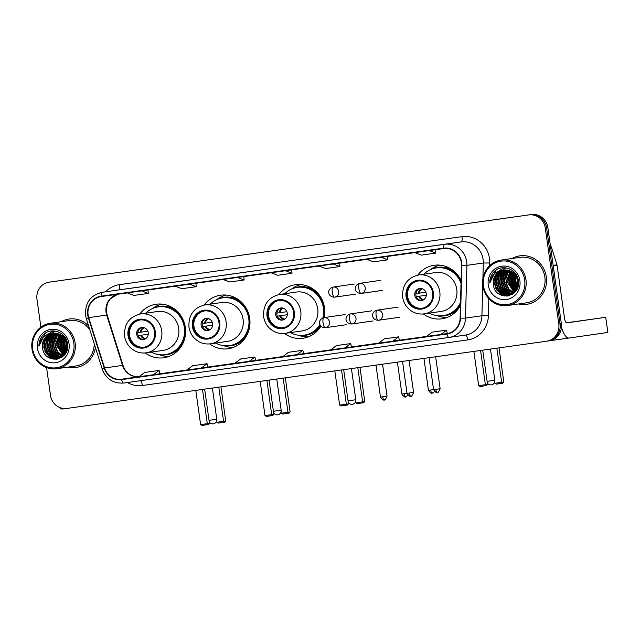 <?xml version="1.0" encoding="UTF-8"?>
<svg xmlns="http://www.w3.org/2000/svg" width="640" height="640" viewBox="0 0 640 640"><rect width="100%" height="100%" fill="white"/><g stroke="black" fill="none" stroke-linecap="round" stroke-linejoin="round"><path stroke-width="0.96" d="M423.344 313.968A27.04 25.64 -98.2 0 0 441.864 318.8A27.04 25.64 -98.2 0 0 460.44 305.512M284.512 333.44A27.04 25.64 -98.2 0 0 303.016 338.256A27.04 25.64 -98.2 0 0 320.936 326.152M324.264 317.568A27.04 25.64 -98.2 0 0 324.56 307.936A27.04 25.64 -98.2 0 0 295.312 284.736A27.04 25.64 -98.2 0 0 278.92 294.576M209.664 343.92A27.04 25.64 -98.2 0 0 228.184 348.744A27.04 25.64 -98.2 0 0 249.72 318.424A27.04 25.64 -98.2 0 0 220.48 295.224A27.04 25.64 -98.2 0 0 204.072 305.072M145.272 352.944A27.04 25.64 -98.2 0 0 163.792 357.768A27.04 25.64 -98.2 0 0 185.328 327.448A27.04 25.64 -98.2 0 0 156.088 304.248A27.04 25.64 -98.2 0 0 139.68 314.096M461.088 280.584A27.04 25.64 -98.2 0 0 434.16 265.272A27.04 25.64 -98.2 0 0 417.752 275.128M547.928 341.016L549.112 340.848A15.304 14.512 -98.2 0 0 549.16 340.84A15.304 14.512 -98.2 0 0 561.352 323.68L547.864 227.696A15.304 14.512 -98.2 0 0 531.36 214.552L51.784 281.776A15.304 14.512 -98.2 0 0 51.728 281.776A15.304 14.512 -98.2 0 0 51.68 281.784M546.648 341.2L547.832 341.032A15.304 14.512 -98.2 0 0 547.88 341.024A15.304 14.512 -98.2 0 0 560.072 323.864L546.584 227.88A15.304 14.512 -98.2 0 0 530.08 214.736L50.496 281.96A15.304 14.512 -98.2 0 0 50.448 281.968A15.304 14.512 -98.2 0 0 50.4 281.968M67.736 367.152A24.488 23.224 -98.2 0 0 75.952 367.512A24.488 23.224 -98.2 0 0 95.416 347.52A24.488 23.224 -98.2 0 1 75.952 367.512A24.488 23.224 -98.2 0 1 67.736 367.152M518.576 303.96A24.488 23.224 -98.2 0 0 526.792 304.32A24.488 23.224 -98.2 0 0 546.296 276.864A24.488 23.224 -98.2 0 0 519.816 255.848A24.488 23.224 -98.2 0 0 512.032 258.512A24.488 23.224 -98.2 0 1 519.816 255.848L519.816 255.848A24.488 23.224 -98.2 0 1 546.296 276.864A24.488 23.224 -98.2 0 1 526.792 304.32A24.488 23.224 -98.2 0 1 518.576 303.96M88.104 314.888A16.328 15.48 81.8 0 1 101.112 296.576A16.328 15.48 81.8 0 1 101.168 296.568L443.72 248.552A16.328 15.48 81.8 0 1 461.488 265.416L460.112 318.152A16.328 15.48 81.8 0 1 446.944 333.616A16.328 15.48 81.8 0 1 446.888 333.624L121.568 379.224A16.328 15.48 81.8 0 1 104.592 367.976L88.736 317.656A16.328 15.48 81.8 0 1 88.104 314.888M87.72 314.936A16.736 15.872 -98.2 0 0 88.368 317.784L104.224 368.104A16.736 15.872 -98.2 0 0 121.624 379.624L446.944 334.024A16.736 15.872 -98.2 0 0 460.496 318.168L461.872 265.432A16.736 15.872 -98.2 0 0 443.664 248.152L101.104 296.168A16.736 15.872 -98.2 0 0 87.72 314.936M547.832 341.032A15.304 14.512 -98.2 0 0 547.88 341.024A15.304 14.512 -98.2 0 0 560.072 323.864L546.584 227.88A15.304 14.512 -98.2 0 0 530.08 214.736L50.496 281.96A15.304 14.512 -98.2 0 0 50.448 281.968L51.728 281.776M428.544 246.544L414.176 248.552A4.08 1.296 82 0 0 414.168 248.552L428.544 246.544L414.176 248.552M380.632 253.256L366.264 255.272M332.728 259.968L318.352 261.984M141.088 286.832A4.08 1.296 82 0 0 141.08 286.832L126.712 288.848M188.992 280.12L174.624 282.128M236.904 273.4L222.536 275.416A4.08 1.296 82 0 0 222.528 275.416L236.904 273.4L222.536 275.416M284.816 266.688L270.44 268.704M88.616 325.936A24.488 23.224 -98.2 0 0 68.976 319.04A24.488 23.224 -98.2 0 0 61.2 321.704A24.488 23.224 -98.2 0 1 68.976 319.04A24.488 23.224 -98.2 0 1 88.616 325.936M46.576 367.608L50.464 395.296A15.304 14.512 -98.2 0 0 66.968 408.44L546.552 341.216A15.304 14.512 -98.2 0 0 546.6 341.208A15.304 14.512 -98.2 0 0 558.792 324.048L545.304 228.064A15.304 14.512 -98.2 0 0 528.8 214.92L49.216 282.144A15.304 14.512 -98.2 0 0 49.168 282.152A15.304 14.512 -98.2 0 0 36.976 299.312L40.888 327.144M392.992 341.16L426.6 336.4L399.328 340.224L398.664 336.848L384.288 338.864L378.616 343.168L392.992 341.16L398.664 336.848M440.896 334.44L448.264 333.36L447.24 333.504L446.568 330.136L432.2 332.152L426.528 336.456L440.896 334.44L446.568 330.136M249.256 361.304L255.6 360.392L254.928 357L240.56 359.008L234.888 363.32L249.256 361.304L254.928 357M201.344 368.016L207.696 367.104L207.024 363.712L192.648 365.728L186.976 370.032L201.344 368.016L207.024 363.712M153.44 374.736L159.112 370.424L144.736 372.44L139.064 376.744L159.784 373.816M345.08 347.872L351.424 346.96L350.752 343.568L336.376 345.584L330.704 349.888L345.08 347.872L350.752 343.568M297.168 354.584L303.576 353.664L302.84 350.28L288.464 352.296L282.792 356.6L297.168 354.584L302.84 350.28M271.048 272.76L277.64 275.28L292.016 273.264L291.728 269.856M285.424 270.744L292.016 273.264M223.144 279.472L229.736 281.992L244.104 279.976L243.824 276.576M237.512 277.456L244.104 279.976M175.232 286.192L181.824 288.712L196.2 286.696L195.912 283.288M189.6 284.176L196.2 286.696M127.32 292.904L133.912 295.424L148.288 293.408L148 290.008M141.696 290.888L148.288 293.408M318.96 266.04L325.552 268.56L339.928 266.544L339.64 263.144M333.336 264.024L339.928 266.544M366.872 259.328L373.464 261.848L387.84 259.832L387.552 256.432M381.24 257.312L387.84 259.832M414.784 252.616L421.376 255.128L435.744 253.12L435.464 249.712M429.152 250.6L435.744 253.12M159.112 370.424L159.784 373.824M60.568 339.8A20.408 19.352 -98.2 0 0 60.672 344.904A20.408 19.352 -98.2 0 0 62.528 351.096M63.288 352.56A20.408 19.352 -98.2 0 0 64.344 354.208M59.424 407.384A20.408 6.472 82 0 0 62.52 409.024A20.408 6.472 82 0 0 62.528 409.024L66.016 408.536L62.52 409.024M61.488 335.376A20.408 19.352 -98.2 0 0 61.216 336.296M73.84 343.152A21.936 20.8 -98.2 0 0 50.184 324.32A21.936 20.8 -98.2 0 0 32.64 348.928A21.936 20.8 -98.2 0 0 56.296 367.768A21.936 20.8 -98.2 0 0 73.84 343.152M75.12 342.976A22.96 21.768 -98.2 0 0 50.288 323.272A22.96 21.768 -98.2 0 0 32 349.016A22.96 21.768 -98.2 0 0 56.832 368.72A22.96 21.768 -98.2 0 0 75.12 342.976M89.776 329.616A22.96 21.768 -98.2 0 0 69.192 320.552L50.288 323.272M53.944 330.896A22.96 21.768 -98.2 0 0 52.736 333.224A22.96 21.768 -98.2 0 0 52.672 333.352M52.28 334.304A22.96 21.768 -98.2 0 0 52.112 334.752M51.992 335.096A22.96 21.768 -98.2 0 0 51.528 336.56M51.352 337.248A22.96 21.768 -98.2 0 0 51.096 338.416M50.928 339.408A22.96 21.768 -98.2 0 0 50.8 340.456M50.68 342.392A22.96 21.768 -98.2 0 0 50.904 346.296A22.96 21.768 -98.2 0 0 52.168 351.304M67.024 347.44L66.144 341.32M67.072 346.392L66.488 342.312M66.56 349.912L64.584 344.368L65 339.072M66.696 349.416L64.984 344.304L65.264 339.512M65.976 351.52L62.976 344.592L63.984 337.672M66.128 351.16L63.384 344.536L64.232 337.984M65.336 352.76L61.376 344.824L63.016 336.64M65.496 352.48L61.776 344.768L63.248 336.872M64.664 353.784L59.776 345.056L62.08 335.816M64.832 353.544L60.176 345L62.312 336.008M63.968 354.648L58.176 345.288L61.168 335.152M64.144 354.44L58.576 345.232L61.392 335.312M63.256 355.384L56.568 345.52L60.272 334.616M63.44 355.208L56.968 345.456L60.496 334.744M62.528 356.016L57.328 351.856L54.968 345.744L59.392 334.176M62.712 355.864L57.728 351.8L55.368 345.688L59.608 334.28M62.48 356.752L62.008 356.624M61.792 356.56L55.728 352.088L53.368 345.976L54.216 339.416L58.52 333.832M61.976 356.432L56.128 352.032L53.768 345.92L54.616 339.36L58.736 333.912M61.88 357.192L61.256 357.072M61.04 357.024L59.024 356.344L54.12 352.32L51.768 346.208L52.616 339.648L57.664 333.552M62.032 357.088L61.44 356.968M61.232 356.92L59.424 356.288L54.52 352.264L52.168 346.152L53.016 339.592L57.88 333.616M61.112 357.52L60.488 357.448M60.28 357.424L57.424 356.576L52.52 352.552L50.16 346.44L51.016 339.88L54.88 334.624L56.816 333.352M61.304 357.44L60.68 357.36M60.472 357.328L57.824 356.52L52.92 352.488L50.56 346.384L51.416 339.824L55.28 334.568L57.024 333.4M60.984 357.768L60.536 357.784M60.336 357.784L59.72 357.768M59.512 357.752L55.816 356.808L50.92 352.776L48.56 346.672L49.408 340.112L53.28 334.856L55.976 333.208M60.528 357.72L59.912 357.696M59.704 357.672L56.216 356.752L51.32 352.72L48.96 346.616L49.808 340.056L53.68 334.8L56.184 333.24M60.92 357.808L59.128 357.96M59.544 357.992L58.936 358.016M58.728 358.016L54.216 357.04L49.32 353.008L46.96 346.904L47.808 340.344L51.68 335.088L55.152 333.136M60.88 357.824L60.352 357.904M60.552 357.872L59.944 357.928M58.928 357.952L54.616 356.976L49.72 352.952L47.36 346.84L48.208 340.288L52.08 335.024L55.36 333.144M61.904 357.176L58.144 358.2M57.944 358.216L52.616 357.264L47.712 353.24L45.352 347.128L46.208 340.576L50.072 335.32L54.328 333.112M61.448 357.488L58.752 358.136M58.952 358.104L58.344 358.16M58.144 358.176L53.016 357.208L48.112 353.184L45.752 347.072L46.608 340.512L50.472 335.256L54.536 333.112M52.752 333.224A12.752 12.096 -98.2 0 0 52.712 333.232A12.752 12.096 -98.2 0 0 42.552 347.536C43.768 365.24 70.64 361.072 67.512 344.04C66.584 331.904 50.432 326.368 42.8 335.344C40.168 338.408 38.872 342.024 38.928 346.168C40.4 338.296 45.008 333.976 52.752 333.224C60.264 332.936 64.984 336.568 66.904 344.12L66.32 350.64L62.72 355.856L57.144 358.368L51.008 357.496L46.112 353.472L43.752 347.36L44.6 340.8L48.472 335.544L53.52 333.144M67.304 344.064L66.72 350.584L63.12 355.8L57.144 358.368M57.344 358.336L51.416 357.44L46.512 353.416L44.152 347.304L45.008 340.744L48.872 335.488L53.72 333.128M66.232 340.544L66.368 339.8M66.544 341.256L66.632 340.472M65.136 338.616L65.392 337.912M65.4 339.016L65.624 338.304M64.136 337.328L64.504 336.6M64.384 337.616L64.72 336.896M63.176 336.36L63.672 335.6M63.416 336.576L63.872 335.832M62.248 335.584L62.768 334.928M62.48 335.76L62.992 335.08M42.552 347.536L43.4 340.976L47.272 335.72L52.912 333.208M37.432 348.256A16.832 15.968 -98.2 0 0 55.584 362.712A16.832 15.968 -98.2 0 0 69.048 343.824A16.832 15.968 -98.2 0 0 50.896 329.368A16.832 15.968 -98.2 0 0 37.432 348.256M52.88 353.024A22.96 21.768 -98.2 0 0 53.512 354.296M53.976 355.12A22.96 21.768 -98.2 0 0 54.312 355.68M54.656 356.208A22.96 21.768 -98.2 0 0 55.424 357.304M55.616 357.552A22.96 21.768 -98.2 0 0 56.032 358.08M56.416 358.536A22.96 21.768 -98.2 0 0 57.016 359.208M56.832 368.72L75.736 366A22.96 21.768 -98.2 0 0 94.256 343.84M38.928 346.168L45.272 333.256M50.824 358.624L44.968 351.544M43.832 343.6L46.296 336.592M48.496 333.904L53.056 330.872M54.168 359.344L51.376 357.648M50.688 357.088L46.576 351.312M56.224 359.312L54.44 358.416M54.208 358.272L52.976 357.424M52.288 356.856L48.176 351.08M47.032 343.136L49.496 336.128M50.04 335.344L51.08 334.072M51.904 333.24L55.016 331.008M57.76 359.056L56.488 358.44M55.808 358.048L54.576 357.192M53.896 356.624L49.776 350.848M59.024 358.68L58.096 358.216M57.416 357.816L56.184 356.96M55.496 356.4L51.376 350.616M50.24 342.68L52.704 335.672M51.84 342.448L54.304 335.44M53.44 342.216L55.904 335.208M55.048 341.984L57.512 334.976M56.008 359.336L54.136 358.384M53.864 358.216L52.456 357.2M51.664 356.504L46.864 346.904L48.976 336.68M57.584 359.096L56.264 358.456M56.192 358.416L55.736 358.152M55.464 357.984L54.056 356.968M53.272 356.272L48.472 346.672L50.576 336.456M58.88 358.728L57.912 358.248M57.792 358.184L57.336 357.92M57.072 357.752L55.664 356.736M54.872 356.04L50.072 346.44L52.176 336.224M65.008 353.296L61.288 344.832L62.56 336.216M65.752 351.984L62.888 344.6L63.648 337.296M63.776 336.936L64.112 336.104M66.44 350.304L64.496 344.368L64.776 338.728M64.888 338.264L65.112 337.472M128.736 335.448A13.776 13.064 -98.2 0 0 143.632 347.272A13.776 13.064 -98.2 0 0 154.608 331.824A13.776 13.064 -98.2 0 0 139.712 320.008A13.776 13.064 -98.2 0 0 128.736 335.448M140.112 319.952A13.776 13.064 -98.2 0 0 129.536 335.336A13.776 13.064 -98.2 0 0 144.032 347.208M151.344 352.088A24.128 22.88 -98.2 0 0 165.136 354.64L165.936 354.528A24.128 22.88 -98.2 0 0 185.16 327.464A24.128 22.88 -98.2 0 0 159.064 306.76L158.264 306.872A24.128 22.88 -98.2 0 0 145.744 313.208M165.136 354.64A24.128 22.88 -98.2 0 0 184.36 327.576A24.128 22.88 -98.2 0 0 158.264 306.872M178.704 328.376A19.64 18.624 -98.2 0 0 157.464 311.52L140.48 313.968A19.64 18.624 81.8 0 1 161.72 330.824A19.64 18.624 81.8 0 1 146.072 352.848L163.056 350.4A19.64 18.624 -98.2 0 0 178.704 328.376M136.728 334.328A6.12 5.808 -98.2 0 0 143.344 339.584A6.12 5.808 -98.2 0 0 148.224 332.72A6.12 5.808 -98.2 0 0 141.6 327.464A6.12 5.808 -98.2 0 0 136.728 334.328M142.168 327.408A6.12 5.808 -98.2 0 0 143.904 339.472M169.16 356.36A26.528 25.16 81.8 0 1 160.368 355.08L159.144 354.664M152.504 308.536L153.56 307.792A26.528 25.16 81.8 0 1 161.632 304.088M138.352 330.64A7.144 6.776 81.8 0 0 137.952 332.6L137.816 332.624M137.952 332.6L147.816 331.192M138.376 335.632L148.256 334.208L138.376 335.632A7.144 6.776 81.8 0 0 139.328 337.448M220.928 386.856L225.736 421.024L224.6 422.216L218.296 423.104L216.88 422.272L216.672 420.816M218.784 387.16L223.584 421.336L225.736 421.024M216.88 422.272L223.584 421.336L223.088 422.432M195.792 390.384L200.6 424.616L207.312 423.68L202.496 389.44M200.6 424.616L202.024 425.448L206.816 424.776L207.312 423.68L209.456 423.368L204.648 389.136M206.816 424.776L208.32 424.56L209.456 423.368M193.128 326.424A13.776 13.064 -98.2 0 0 208.024 338.248A13.776 13.064 -98.2 0 0 219 322.8A13.776 13.064 -98.2 0 0 204.104 310.976A13.776 13.064 -98.2 0 0 193.128 326.424M204.504 310.928A13.776 13.064 -98.2 0 0 193.928 326.312A13.776 13.064 -98.2 0 0 208.424 338.184M215.728 343.064A24.128 22.88 -98.2 0 0 229.528 345.616L230.328 345.496A24.128 22.88 -98.2 0 0 249.552 318.44A24.128 22.88 -98.2 0 0 223.456 297.728L222.656 297.848A24.128 22.88 -98.2 0 0 210.136 304.184M229.528 345.616A24.128 22.88 -98.2 0 0 248.752 318.552A24.128 22.88 -98.2 0 0 222.656 297.848M243.096 319.352A19.64 18.624 -98.2 0 0 221.848 302.496L204.872 304.944A19.64 18.624 81.8 0 1 226.112 321.8A19.64 18.624 81.8 0 1 210.464 343.824L227.448 341.376A19.64 18.624 -98.2 0 0 243.096 319.352M201.112 325.304A6.12 5.808 -98.2 0 0 207.736 330.56A6.12 5.808 -98.2 0 0 212.616 323.688A6.12 5.808 -98.2 0 0 205.992 318.44A6.12 5.808 -98.2 0 0 201.112 325.304M206.56 318.384A6.12 5.808 -98.2 0 0 208.296 330.448M233.552 347.336A26.528 25.16 81.8 0 1 224.76 346.056L223.536 345.64M216.896 299.512L217.952 298.768A26.528 25.16 81.8 0 1 226.024 295.064M202.744 321.616A7.144 6.776 81.8 0 0 202.344 323.576L202.208 323.6M202.344 323.576L212.2 322.168M202.768 326.608L212.648 325.184L202.768 326.608A7.144 6.776 81.8 0 0 203.72 328.424M285.32 377.832L290.128 412L288.992 413.192L282.688 414.08L281.272 413.248L281.064 411.792M283.176 378.136L287.976 412.312L290.128 412M281.272 413.248L287.976 412.312L287.48 413.408M260.184 381.352L264.992 415.592L271.696 414.648L266.888 380.416M264.992 415.592L266.416 416.424L271.2 415.752L271.696 414.648L273.848 414.344L269.04 380.112M271.2 415.752L272.712 415.536L273.848 414.344M267.776 315.96A13.776 13.064 -98.2 0 0 282.672 327.784A13.776 13.064 -98.2 0 0 293.64 312.336A13.776 13.064 -98.2 0 0 278.744 300.52A13.776 13.064 -98.2 0 0 267.776 315.96M279.144 300.464A13.776 13.064 -98.2 0 0 268.576 315.848A13.776 13.064 -98.2 0 0 283.072 327.72M323.688 317.656A24.128 22.88 -98.2 0 0 324.2 307.976A24.128 22.88 -98.2 0 0 298.096 287.272L297.296 287.384A24.128 22.88 -98.2 0 0 284.784 293.72M322.856 317.896A24.128 22.88 -98.2 0 0 323.4 308.088A24.128 22.88 -98.2 0 0 297.296 287.384M317.736 308.888A19.64 18.624 -98.2 0 0 296.496 292.032L279.512 294.48A19.64 18.624 81.8 0 1 300.752 311.336A19.64 18.624 81.8 0 1 285.112 333.36L302.088 330.92A19.64 18.624 -98.2 0 0 317.736 308.888M290.376 332.6A24.128 22.88 -98.2 0 0 304.176 335.152A24.128 22.88 -98.2 0 0 319.968 324.664M304.176 335.152L304.976 335.04A24.128 22.88 -98.2 0 0 320.288 325.296M275.76 314.84A6.12 5.808 -98.2 0 0 282.384 320.096A6.12 5.808 -98.2 0 0 287.256 313.232A6.12 5.808 -98.2 0 0 280.64 307.976A6.12 5.808 -98.2 0 0 275.76 314.84M281.2 307.928A6.12 5.808 -98.2 0 0 282.936 319.984M308.328 336.864A26.528 25.16 81.8 0 1 299.4 335.6L298.176 335.184M291.544 289.048L292.6 288.304A26.528 25.16 81.8 0 1 300.8 284.568M277.384 311.152A7.144 6.776 81.8 0 0 276.984 313.112L276.848 313.136M276.984 313.112L286.848 311.704M277.416 316.144L287.296 314.72L277.416 316.144A7.144 6.776 81.8 0 0 278.368 317.96M359.968 367.368L364.768 401.536L363.632 402.728L357.336 403.616L355.912 402.784L355.712 401.336M357.816 367.672L362.624 401.848L364.768 401.536M355.912 402.784L362.624 401.848L362.128 402.944M334.824 370.896L339.64 405.128L346.344 404.192L341.536 369.952M339.64 405.128L341.056 405.96L345.848 405.288L346.344 404.192L348.488 403.88L343.68 369.656M345.848 405.288L347.352 405.072L348.488 403.88M406.808 296.48A13.776 13.064 -98.2 0 0 421.704 308.296A13.776 13.064 -98.2 0 0 432.68 292.848A13.776 13.064 -98.2 0 0 417.784 281.032A13.776 13.064 -98.2 0 0 406.808 296.48M418.184 280.976A13.776 13.064 -98.2 0 0 407.608 296.36A13.776 13.064 -98.2 0 0 422.104 308.232M461.072 281.232A24.128 22.88 -98.2 0 0 437.136 267.784L436.336 267.896A24.128 22.88 -98.2 0 0 423.816 274.232M461.024 283.12A24.128 22.88 -98.2 0 0 436.336 267.896M456.776 289.4A19.64 18.624 -98.2 0 0 435.528 272.544L418.544 274.992A19.64 18.624 81.8 0 1 439.792 291.848A19.64 18.624 81.8 0 1 424.144 313.872L441.128 311.432A19.64 18.624 -98.2 0 0 456.776 289.4M429.408 313.112A24.128 22.88 -98.2 0 0 443.208 315.664A24.128 22.88 -98.2 0 0 460.528 302.312M443.208 315.664L444.008 315.552A24.128 22.88 -98.2 0 0 460.48 303.896M414.792 295.352A6.12 5.808 -98.2 0 0 421.416 300.608A6.12 5.808 -98.2 0 0 426.296 293.744A6.12 5.808 -98.2 0 0 419.672 288.488A6.12 5.808 -98.2 0 0 414.792 295.352M420.24 288.44A6.12 5.808 -98.2 0 0 421.976 300.496M447.232 317.384A26.528 25.16 81.8 0 1 438.44 316.112L437.216 315.696M430.576 269.56L431.632 268.816A26.528 25.16 81.8 0 1 439.704 265.112M416.424 291.672A7.144 6.776 81.8 0 0 416.024 293.624L415.888 293.648M416.024 293.624L425.88 292.216M416.448 296.656L426.328 295.232L416.448 296.656A7.144 6.776 81.8 0 0 417.4 298.472M499 347.88L503.808 382.048L502.664 383.24L496.368 384.128L494.952 383.296L494.744 381.848M512.912 271.336L513.064 272.376M513.128 272.84L513.352 274.416M513.44 275.072L513.848 277.944M514.12 279.888L514.592 283.28M514.872 285.232L515.272 288.088M515.36 288.736L515.576 290.28M496.856 348.184L501.656 382.36L503.808 382.048M494.952 383.296L501.656 382.36L501.16 383.456M473.864 351.408L478.672 385.64L485.376 384.704L480.568 350.464M478.672 385.64L480.096 386.472L484.88 385.8L485.376 384.704L487.528 384.392L482.712 350.168M484.88 385.8L486.392 385.584L487.528 384.392M566.504 322.848L582.968 320.512L566.44 322.816M511.4 276.608A20.408 19.352 -98.2 0 0 511.504 281.712A20.408 19.352 -98.2 0 0 513.36 287.904M514.128 289.368A20.408 19.352 -98.2 0 0 515.176 291.016M561.464 327.144A20.408 6.472 82 0 0 568.928 338.048A20.408 6.472 82 0 0 568.936 338.048L607.872 332.44L605.736 317.288L566.808 322.888A5.104 1.616 -98 0 1 566.8 322.888A5.104 1.616 -98 0 1 564.496 318.072L557.072 265.248L553.224 265.8M605.736 317.288L607.872 332.44M605.872 317.272L566.4 322.8M512.328 272.184A20.408 19.352 -98.2 0 0 512.048 273.104M550.432 245.944A2.552 2.416 81.8 0 1 551.464 247.328L556.968 264.816A2.552 2.416 81.8 0 1 557.072 265.248M524.672 279.96A21.936 20.8 -98.2 0 0 501.024 261.128A21.936 20.8 -98.2 0 0 483.472 285.736A21.936 20.8 -98.2 0 0 507.128 304.576A21.936 20.8 -98.2 0 0 524.672 279.96M525.952 279.784A22.96 21.768 -98.2 0 0 501.128 260.08A22.96 21.768 -98.2 0 0 482.832 285.824A22.96 21.768 -98.2 0 0 507.664 305.528A22.96 21.768 -98.2 0 0 525.952 279.784M507.664 305.528L526.568 302.808A22.96 21.768 -98.2 0 0 544.864 277.064A22.96 21.768 -98.2 0 0 520.032 257.36L501.128 260.08M504.776 267.704A22.96 21.768 -98.2 0 0 503.568 270.032A22.96 21.768 -98.2 0 0 503.512 270.168M503.12 271.112A22.96 21.768 -98.2 0 0 502.952 271.56M502.824 271.912A22.96 21.768 -98.2 0 0 502.368 273.376M502.192 274.056A22.96 21.768 -98.2 0 0 501.936 275.224M501.768 276.224A22.96 21.768 -98.2 0 0 501.632 277.264M501.512 279.2A22.96 21.768 -98.2 0 0 501.744 283.104A22.96 21.768 -98.2 0 0 503 288.12M517.856 284.256L516.976 278.128M517.912 283.2L517.32 279.12M517.392 286.72L515.416 281.176L515.832 275.88M517.528 286.224L515.816 281.12L516.104 276.32M516.808 288.328L513.816 281.408L514.816 274.488M516.96 287.968L514.216 281.344L515.064 274.792M516.168 289.576L512.216 281.632L513.848 273.448M516.336 289.288L512.616 281.576L514.088 273.68M515.496 290.592L510.608 281.864L512.912 272.624M515.672 290.352L511.008 281.808L513.144 272.816M514.808 291.456L509.008 282.096L512 271.968M514.984 291.256L509.408 282.04L512.224 272.12M514.096 292.192L507.408 282.328L511.104 271.424M514.272 292.016L507.808 282.272L511.328 271.552M513.368 292.824L508.16 288.664L505.8 282.56L510.224 270.992M513.552 292.672L508.56 288.608L506.2 282.496L510.44 271.088M513.312 293.56L512.84 293.432M512.624 293.368L506.56 288.896L504.2 282.792L505.048 276.232L509.352 270.64M512.816 293.24L506.96 288.84L504.6 282.728L505.456 276.168L509.568 270.72M512.72 294L512.088 293.88M511.88 293.832L509.856 293.152L504.96 289.128L502.6 283.016L503.448 276.456L508.496 270.368M512.864 293.904L512.28 293.776M512.064 293.728L510.256 293.096L505.36 289.072L503 282.96L503.848 276.4L508.712 270.424M511.944 294.328L511.328 294.264M511.112 294.232L508.256 293.384L503.352 289.36L501 283.248L501.848 276.688L505.712 271.432L507.648 270.16M512.144 294.256L511.52 294.176M511.304 294.136L508.656 293.328L503.752 289.304L501.4 283.192L502.248 276.632L506.112 271.376L507.864 270.208M511.816 294.576L511.376 294.592M511.168 294.592L510.552 294.576M510.344 294.56L506.656 293.616L501.752 289.592L499.392 283.48L500.248 276.92L504.112 271.664L506.816 270.024M511.36 294.536L510.744 294.504M510.536 294.48L507.056 293.56L502.152 289.528L499.792 283.424L500.648 276.864L504.512 271.608L507.024 270.048M511.752 294.616L510.584 294.784M510.376 294.8L509.768 294.824M509.568 294.824L505.048 293.848L500.152 289.816L497.792 283.712L498.64 277.152L502.512 271.896L505.984 269.944M511.72 294.632L511.184 294.712M511.384 294.68L510.784 294.744M510.576 294.752L509.968 294.768M509.76 294.768L505.448 293.792L500.552 289.76L498.192 283.656L499.04 277.096L502.912 271.84L506.192 269.96M512.744 293.992L508.976 295.016L503.848 294.016L498.952 289.992L496.592 283.88L497.44 277.328L501.312 272.072L505.368 269.92M509.712 295.536L503.448 294.08L498.552 290.048L496.192 283.944L497.04 277.384L500.912 272.128L505.16 269.92M512.288 294.296L509.584 294.944M509.784 294.912L509.176 294.968M503.592 270.04A12.752 12.096 -98.2 0 0 503.544 270.04A12.752 12.096 -98.2 0 0 493.384 284.344C494.6 302.048 521.472 297.888 518.344 280.848C517.416 268.712 501.272 263.176 493.632 272.152C491 275.216 489.712 278.832 489.768 282.984C491.24 275.104 495.848 270.792 503.592 270.04C511.104 269.744 515.816 273.376 517.744 280.928L517.16 287.448L513.56 292.664L507.984 295.176L501.848 294.312L496.944 290.28L494.584 284.168L495.44 277.616L499.304 272.36L504.352 269.952M518.144 280.872L517.56 287.392L513.96 292.608L507.984 295.176M508.184 295.144L502.248 294.248L497.344 290.224L494.992 284.112L495.84 277.552L499.704 272.296L504.552 269.944M517.064 277.352L517.2 276.616M517.376 278.072L517.472 277.288M515.976 275.424L516.224 274.72M516.232 275.824L516.456 275.12M514.968 274.144L515.344 273.416M515.216 274.424L515.56 273.704M514.016 273.168L514.504 272.408M514.248 273.392L514.712 272.64M513.08 272.392L513.6 271.736M513.312 272.568L513.832 271.888M493.384 284.344L494.24 277.784L498.104 272.528L503.744 270.016M488.264 285.064A16.832 15.968 -98.2 0 0 506.416 299.52A16.832 15.968 -98.2 0 0 519.888 280.632A16.832 15.968 -98.2 0 0 501.728 266.184A16.832 15.968 -98.2 0 0 488.264 285.064M503.712 289.84A22.96 21.768 -98.2 0 0 504.344 291.104M504.808 291.928A22.96 21.768 -98.2 0 0 505.144 292.488M505.488 293.016A22.96 21.768 -98.2 0 0 506.264 294.112M506.448 294.36A22.96 21.768 -98.2 0 0 506.864 294.888M507.256 295.352A22.96 21.768 -98.2 0 0 507.848 296.016M489.768 282.984L496.104 270.064M501.656 295.432L495.808 288.352M494.664 280.408L497.128 273.4M499.328 270.712L503.896 267.68M505.008 296.152L502.208 294.464M501.52 293.896L497.408 288.12M507.064 296.12L505.28 295.224M505.04 295.088L503.808 294.232M503.128 293.672L499.008 287.888M497.864 279.952L500.336 272.944M500.88 272.152L501.92 270.888M502.744 270.048L505.856 267.816M508.592 295.864L507.32 295.248M506.648 294.856L505.416 294M504.728 293.44L500.608 287.656M509.864 295.488L508.936 295.024M508.248 294.624L507.016 293.768M506.328 293.208L502.216 287.432M501.072 279.488L503.536 272.48M502.672 279.256L505.136 272.248M504.28 279.024L506.744 272.016M505.88 278.792L508.344 271.792M506.84 296.144L504.968 295.192M504.696 295.024L503.288 294.008M502.504 293.312L497.704 283.712L499.808 273.496M508.416 295.904L507.096 295.264M507.032 295.224L506.568 294.96M506.304 294.792L504.896 293.776M504.104 293.08L499.304 283.48L501.408 273.264M508.632 294.992L508.168 294.728M507.904 294.56L506.496 293.544M505.704 292.848L500.904 283.256L503.016 273.032M515.84 290.104L512.12 281.64L513.392 273.032M516.592 288.792L513.728 281.408L514.48 274.104M514.608 273.752L514.944 272.912M517.272 287.112L515.328 281.176L515.608 275.536M515.72 275.072L515.952 274.28M51.784 281.776L49.216 282.144M531.36 214.552L528.8 214.92M547.864 227.696L545.304 228.064M561.352 323.68L558.792 324.048M117.736 294.248A16.328 15.48 -98.2 0 0 106.048 312.304A16.328 15.48 -98.2 0 0 106.68 315.08L122.536 365.4A16.328 15.48 -98.2 0 0 139.144 376.688M105.712 291.792A25.504 24.192 81.8 0 1 119.432 284.664L461.992 236.648A5.104 1.616 -98 0 1 461.096 241.928L118.544 289.944A20.408 19.352 -98.2 0 0 118.472 289.952A20.408 19.352 -98.2 0 0 118.408 289.968M461.992 236.648A25.504 24.192 81.8 0 1 489.496 258.552A25.504 24.192 81.8 0 1 489.752 262.984L489.68 265.656M461.872 265.432L466.896 265.36L483.304 263A20.408 19.352 -98.2 0 0 483.104 259.456A20.408 19.352 -98.2 0 0 461.096 241.928L444.696 244.296A20.408 19.352 81.8 0 1 466.896 265.36L465.52 318.104A20.408 19.352 81.8 0 1 449.064 337.432A20.408 19.352 81.8 0 1 449 337.44L123.672 383.04A5.104 1.616 -98 0 1 121.624 379.624M101.104 296.168A5.104 1.616 82 0 1 102.136 292.304A20.408 19.352 81.8 0 0 102.064 292.32C90.464 295.208 84.96 302.848 85.552 315.24L86.328 318.664L88.368 317.784M446.944 334.024A5.104 1.616 82 0 0 448.992 337.44A5.104 1.616 82 0 0 449 337.44L465.472 335.072A20.408 19.352 -98.2 0 0 481.928 315.736L482.728 284.984M460.496 318.168L465.52 318.104L481.928 315.736L488.376 315.728A25.504 24.192 81.8 0 1 467.72 339.904L142.392 385.504A25.504 24.192 81.8 0 1 127.4 382.52M86.328 318.664L102.184 368.984L104.224 368.104M443.664 248.152A5.104 1.616 -98 0 1 444.696 244.296L118.544 289.944A5.104 1.616 -98 0 0 119.432 284.664M488.824 298.6L488.376 315.728M449.128 337.424L465.4 335.08A20.408 19.352 -98.2 0 0 465.472 335.072M482.896 278.696L483.304 263L489.752 262.984M140.336 380.704A5.104 1.616 -98 0 1 142.392 385.504M465.416 335.08A5.104 1.616 -98 0 1 467.72 339.904M88.736 317.656L106.68 315.08A9.184 0.496 162.5 0 1 107.168 315.088L123.024 365.408A9.184 0.496 162.5 0 0 122.536 365.4L104.592 367.976M121.568 379.224L139.136 376.696M159.776 373.8L187.048 369.976L159.776 373.8M207.688 367.08L234.96 363.264L207.688 367.08M255.6 360.368L282.872 356.544L255.6 360.368M303.512 353.656L330.776 349.832L303.512 353.656M351.416 346.936L378.688 343.112L351.416 346.936M61.336 335.376A20.408 19.352 -98.2 0 0 60.832 337.208M60.336 340.784A20.408 19.352 -98.2 0 0 60.512 344.92A20.408 19.352 -98.2 0 0 61.992 350.288M62.848 352.072A20.408 19.352 -98.2 0 0 64.248 354.32M155.328 331.728A14.536 13.784 -98.2 0 0 139.648 319.24A14.536 13.784 -98.2 0 0 128.016 335.552A14.536 13.784 -98.2 0 0 143.696 348.032A14.536 13.784 -98.2 0 0 155.328 331.728M161.56 354.856A24.464 23.2 -98.2 0 0 181.456 346.072M176.336 310.496A24.464 23.2 -98.2 0 0 154.768 307.672M209.024 420.312L216.768 419.224L212.384 388.056M140.184 332.288A5.92 5.616 81.8 0 1 143.632 327.552M141.032 332.168A5.608 5.32 81.8 0 1 144.304 327.752M145.264 338.928A5.92 5.616 81.8 0 1 140.616 335.32M145.856 338.544A5.608 5.32 81.8 0 1 141.464 335.192M219.72 322.696A14.536 13.784 -98.2 0 0 204.04 310.216A14.536 13.784 -98.2 0 0 192.408 326.528A14.536 13.784 -98.2 0 0 208.088 339.008A14.536 13.784 -98.2 0 0 219.72 322.696M225.944 345.832A24.464 23.2 -98.2 0 0 245.848 337.04M240.728 301.464A24.464 23.2 -98.2 0 0 219.16 298.648M273.416 411.288L281.16 410.2L276.776 379.032M204.576 323.264A5.92 5.616 81.8 0 1 208.016 318.52M205.424 323.136A5.608 5.32 81.8 0 1 208.696 318.72M209.656 329.904A5.92 5.616 81.8 0 1 205.008 326.288M210.248 329.52A5.608 5.32 81.8 0 1 205.856 326.168M294.36 312.24A14.536 13.784 -98.2 0 0 278.688 299.752A14.536 13.784 -98.2 0 0 267.056 316.064A14.536 13.784 -98.2 0 0 282.728 328.552A14.536 13.784 -98.2 0 0 294.36 312.24M300.592 335.368A24.464 23.2 -98.2 0 0 320.872 326.08M316.672 292.016A24.464 23.2 -98.2 0 0 293.8 288.184M348.064 400.824L355.8 399.736L351.424 368.568M279.224 312.8A5.92 5.616 81.8 0 1 282.664 308.064M280.072 312.68A5.608 5.32 81.8 0 1 283.344 308.264M284.304 319.44A5.92 5.616 81.8 0 1 279.648 315.832M284.896 319.056A5.608 5.32 81.8 0 1 280.496 315.712M433.4 292.752A14.536 13.784 -98.2 0 0 417.72 280.264A14.536 13.784 -98.2 0 0 406.088 296.576A14.536 13.784 -98.2 0 0 421.768 309.064A14.536 13.784 -98.2 0 0 433.4 292.752M439.624 315.88A24.464 23.2 -98.2 0 0 459.528 307.096M454.408 271.52A24.464 23.2 -98.2 0 0 432.84 268.696M487.096 381.336L494.84 380.248L490.456 349.08M418.256 293.312A5.92 5.616 81.8 0 1 421.696 288.576M419.104 293.192A5.608 5.32 81.8 0 1 422.376 288.776M423.336 299.952A5.92 5.616 81.8 0 1 418.68 296.344M423.928 299.568A5.608 5.32 81.8 0 1 419.536 296.224M333.184 287.056A5.104 4.84 -98.2 0 0 333.168 287.064C326.416 289.016 327.648 297.192 334.608 297.16L334.608 297.16A5.104 1.616 -98 0 1 332.296 292.344A5.104 1.616 82 0 1 333.184 287.056A5.104 4.84 -98.2 0 1 338.688 291.44A5.104 4.84 -98.2 0 1 334.624 297.16L334.608 297.16A5.104 4.84 -98.2 0 0 334.624 297.16L355.776 294.112M404.136 393.744L401.888 394.056C405.584 399.264 406.168 395.944 405.632 396.872A3.312 1.056 -98 0 1 404.136 393.744L407.016 393.336M359.728 283.336A5.104 4.84 -98.2 0 0 359.712 283.344C352.96 285.296 354.192 293.472 361.144 293.44A5.104 1.616 -98 0 1 361.144 293.44A5.104 1.616 -98 0 1 358.84 288.624A5.104 1.616 82 0 1 359.728 283.336A5.104 4.84 -98.2 0 1 365.232 287.72A5.104 4.84 -98.2 0 1 361.168 293.44A5.104 4.84 -98.2 0 0 361.168 293.44L382.312 290.392M430.68 390.024L428.432 390.328C432.128 395.544 432.712 392.216 432.176 393.152A3.312 1.056 -98 0 1 430.68 390.024L433.56 389.616M382.72 396.768L380.48 397.08C384.176 402.296 384.76 398.968 384.224 399.904L384.224 399.904A3.312 1.056 -98 0 1 382.72 396.768L387.048 396.16L382.56 364.2M323.952 317.616A5.104 4.84 -98.2 0 0 323.936 317.616C317.176 319.568 318.408 327.752 325.368 327.72L325.368 327.72A5.104 1.616 -98 0 1 323.056 322.896A5.104 1.616 82 0 1 323.952 317.616A5.104 4.84 -98.2 0 1 329.448 321.992A5.104 4.84 -98.2 0 1 325.384 327.712L325.368 327.72A5.104 4.84 -98.2 0 0 325.384 327.712L346.536 324.672M409.264 393.048L407.024 393.36C410.712 398.576 411.296 395.248 410.768 396.184L410.768 396.184A3.312 1.056 -98 0 1 409.264 393.048L413.592 392.44L409.096 360.48M371.624 310.848L350.472 313.896A5.104 4.84 -98.2 0 0 350.472 313.896A5.104 1.616 82 0 0 349.6 319.176A5.104 1.616 -98 0 0 351.912 324A5.104 1.616 -98 0 1 351.912 324A5.104 4.84 -98.2 0 0 351.928 323.992A5.104 4.84 -98.2 0 0 355.992 318.272A5.104 4.84 -98.2 0 0 350.488 313.896C343.72 315.848 344.952 324.032 351.912 324L373.08 320.952M435.808 389.328L433.568 389.64C437.256 394.856 437.84 391.528 437.312 392.464L437.312 392.464A3.312 1.056 -98 0 1 435.808 389.328L440.136 388.72L435.64 356.76M377.032 310.176A5.104 4.84 -98.2 0 0 377.016 310.176C370.264 312.128 371.496 320.312 378.448 320.272A5.104 1.616 -98 0 1 378.448 320.272A5.104 1.616 -98 0 1 376.144 315.456A5.104 1.616 82 0 1 377.032 310.176A5.104 4.84 -98.2 0 1 382.536 314.552A5.104 4.84 -98.2 0 1 378.472 320.272L378.448 320.272A5.104 4.84 -98.2 0 0 378.472 320.272L399.616 317.232M568.92 338.048L549.912 340.712L568.928 338.048M553.16 265.36L556.968 264.816M551.464 247.328L550.64 247.448M512.168 272.184A20.408 19.352 -98.2 0 0 511.664 274.024M511.168 277.592A20.408 19.352 -98.2 0 0 511.344 281.736A20.408 19.352 -98.2 0 0 512.832 287.096M513.68 288.88A20.408 19.352 -98.2 0 0 515.08 291.128M549.16 340.84L546.6 341.208M102.184 368.984C106.12 379.016 113.28 383.704 123.672 383.04L448.992 337.44M49.168 282.152L50.448 281.968M102.064 292.32L118.472 289.952M123.024 365.408C124.936 371.504 130.28 377.312 139.512 376.64M107.168 315.088L106.544 312.376L107 305.056L108.056 302.28L110.408 298.736L117.776 294.24M140.48 313.968C129.304 316.752 124 324.104 124.568 336.032C125.216 340.4 127.056 344.16 130.072 347.304C134.592 351.728 139.928 353.576 146.072 352.848M209.256 421.936A4.08 4.08 0 0 0 216.768 419.224M204.872 304.944C193.696 307.728 188.392 315.08 188.96 327.008C189.608 331.376 191.44 335.128 194.464 338.28C198.984 342.704 204.32 344.552 210.464 343.824M273.648 412.912A4.08 4.08 0 0 0 281.16 410.2M279.512 294.48C268.336 297.264 263.04 304.616 263.608 316.544C264.256 320.912 266.088 324.672 269.104 327.816C273.624 332.24 278.96 334.096 285.112 333.36M348.288 402.448A4.08 4.08 0 0 0 355.8 399.736M418.544 274.992C407.376 277.776 402.072 285.136 402.64 297.056C403.288 301.424 405.12 305.184 408.144 308.328C412.664 312.76 418 314.608 424.144 313.872M487.328 382.968A4.08 4.08 0 0 0 494.84 380.248M354.32 284.016L333.168 287.064M401.888 394.056L397.408 362.12M408.016 395.296L405.632 396.872M380.864 280.296L359.712 283.344M428.432 390.328L423.944 358.4M434.56 391.576L432.176 393.152M345.08 314.568L323.936 317.616M380.48 397.08L375.992 365.12M387.048 396.16C384.208 402.712 383.776 398.856 384.224 399.904M407.024 393.36L402.528 361.4M413.592 392.44C410.744 398.992 410.32 395.136 410.768 396.184M398.168 307.128L377.016 310.176M433.568 389.64L429.072 357.68M440.136 388.72C437.288 395.272 436.864 391.416 437.312 392.464"/></g></svg>
